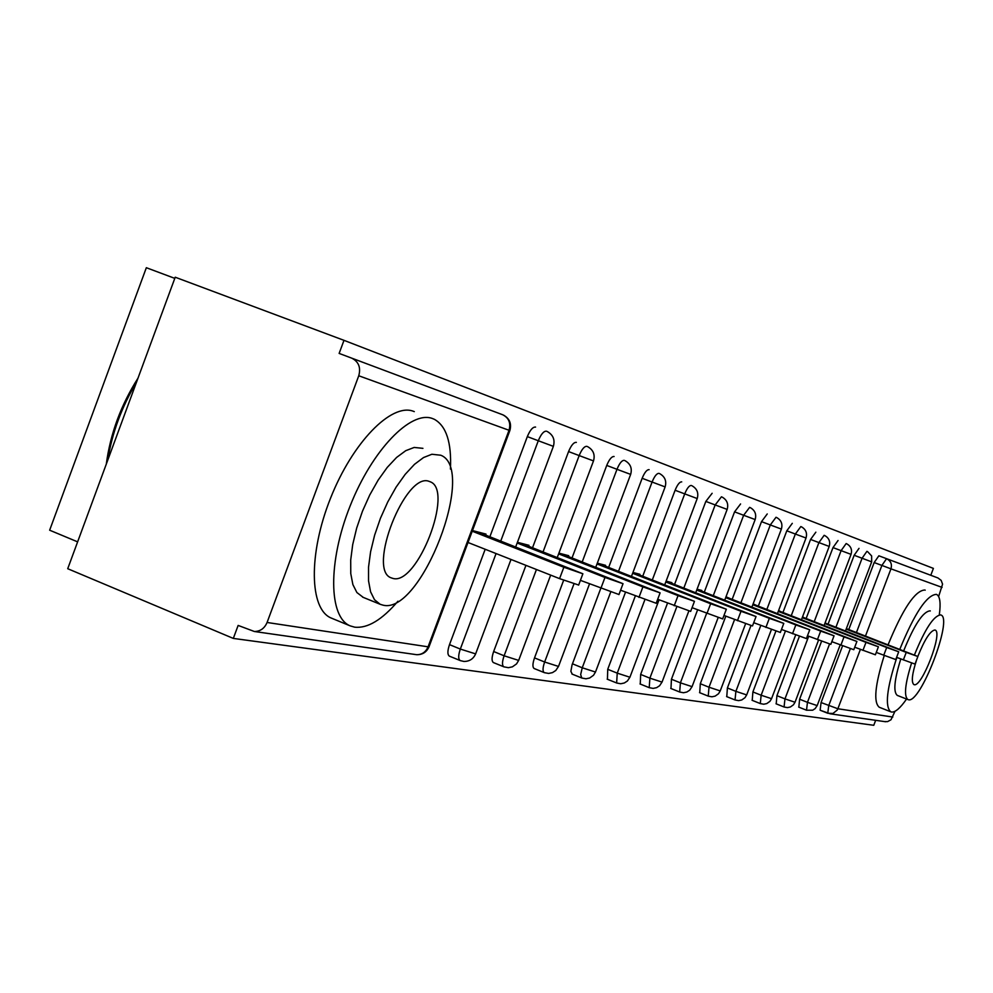 <?xml version="1.0" encoding="UTF-8"?>
<svg xmlns="http://www.w3.org/2000/svg" width="993" height="993" viewBox="0 0 993 993"><rect width="100%" height="100%" fill="white"/><g stroke="black" fill="none" stroke-linecap="round" stroke-linejoin="round"><path stroke-width="1.49" d="M174.793 278.363L146.343 267.713L49.65 530.2L77.628 541.855M267.08 622.474L428.082 646.815L509.037 430.279L358.758 375.764L267.08 622.474C264.51 628.432 260.265 631.436 254.369 631.498L238.146 625.429L233.318 638.412L67.723 568.716L175.215 277.221L343.988 340.338L339.134 353.421L502.694 414.764L339.134 353.421M848.767 629.537L874.175 562.534L878.855 555.795L937.975 577.976L930.789 575.27L933.395 568.393L343.988 340.338M358.758 375.764C360.993 367.534 358.659 361.675 351.758 358.175M937.975 577.976L941.165 580.384L942.568 584.157L938.633 596.532M894.991 711.298L890.994 719.776L887.605 721.601L884.515 721.588M875.665 720.322L873.778 725.287L233.318 638.412M485.651 535.053L486.011 534.097L472.469 530.56M827.678 713.222L820.131 710.218L821.074 702.56L842.573 645.847M930.789 575.27L878.855 555.795M828.05 624.175L854.154 555.273L859.019 548.359M798.844 707.14L799.613 699.221L821.583 641.23M806.142 618.49L832.99 547.59L838.055 540.502M776.203 703.838L776.923 695.683L799.39 636.339M782.943 612.482L810.573 539.447L815.849 532.174M752.222 700.35L752.893 691.935L775.881 631.151M758.329 606.102L786.791 530.808L792.29 523.336M726.777 696.639L727.397 687.963L750.969 625.59M732.164 599.338L761.507 521.635L767.241 513.952M699.742 692.704L700.301 683.73L725.809 616.169M704.298 592.126L734.572 511.854L740.579 503.96M670.97 688.509L671.442 679.237L697.607 609.851M674.557 584.43L705.837 501.415L712.142 493.285M640.262 684.028L640.646 674.433L667.519 603.136M642.756 576.201L675.103 490.257C677.462 484.559 679.671 481.766 681.719 481.878M607.443 679.249L607.728 669.307L635.321 595.986M608.672 567.388L642.148 478.291C644.606 472.395 646.927 469.515 649.112 469.664M572.266 674.123L570.863 671.318L572.067 664.838L600.777 588.377M572.03 557.929L606.735 465.432C609.28 459.312 611.738 456.346 614.084 456.519M534.482 668.612L534.147 668.512C532.422 667.197 532.546 663.647 534.519 657.887L563.664 580.21M532.546 547.726L568.579 451.579C571.223 445.224 573.817 442.158 576.35 442.369M493.782 662.679L493.409 662.579C491.547 661.177 491.622 657.49 493.658 651.52L525.942 565.352M489.884 536.716L527.333 436.61C530.101 429.994 532.844 426.816 535.575 427.077M449.804 656.274L449.395 656.15C447.371 654.672 447.409 650.837 449.506 644.631L485.192 549.266M528.636 546.2L528.971 545.318L517.427 542.302M568.406 556.502L568.716 555.695L558.91 553.138M605.296 566.072L605.581 565.327L597.302 563.155M639.616 574.984L639.889 574.277L632.938 572.464M671.628 583.288L671.876 582.643L666.117 581.128L756.045 616.554L752.495 625.95L723.984 615.461M701.555 591.058L701.778 590.45L697.061 589.221M729.594 598.332L725.995 596.781M755.909 605.171L753.128 603.856M780.672 611.601L778.599 610.509M803.995 617.658L802.567 616.777M826.015 623.381L825.171 622.673M578.646 585.038L559.58 578.634L468.013 542.488M559.58 578.634L563.863 567.239L582.879 573.78L477.633 531.9M563.863 567.239L472.234 531.218M618.962 594.522L580.409 580.346M600.852 588.402L604.973 577.454L623.033 583.698L521.238 543.295M604.973 577.454L517.167 543.01M656.187 603.272L620.588 590.202M638.946 597.414L642.905 586.888L660.109 592.858L561.554 553.821M642.905 586.888L558.625 553.883M690.669 611.378L657.689 599.275M674.21 605.755L678.033 595.626L694.455 601.336L598.928 563.59M678.033 595.626L597.004 563.95M722.693 618.9L692.059 607.679M706.954 613.513L710.64 603.744L726.342 609.218L633.683 572.663M710.64 603.744L632.628 573.284M737.439 620.724L741.001 611.291L756.045 616.554M741.001 611.291L665.794 581.972M450.437 469.093C451.678 442.617 446.329 426.034 434.375 419.319L432.464 418.525C410.792 410.183 372.139 450.09 350.095 506.045C327.777 561.901 328.609 617.336 350.231 625.888L354.687 627.166C367.559 628.557 381.97 619.917 397.932 601.237M414.292 411.623L413.349 411.263C391.366 402.798 352.49 442.481 330.508 498.287C308.227 553.982 309.382 609.404 331.314 618.08L331.898 618.316M363.252 597.389L356.897 592.536L352.875 584.567L350.765 573.569L350.703 560.027L352.701 544.598L356.686 528.053L362.47 511.221L369.756 494.961L378.159 480.103L387.27 467.38L396.617 457.425L405.74 450.685L414.18 447.446L422.931 448.339M383.013 605.159C420.958 615.213 477.285 469.118 440.793 455.228L431.893 454.26L423.539 457.55L414.478 464.339L405.194 474.356L396.108 487.129L387.717 502.036L380.418 518.334L374.622 535.202L370.588 551.785L368.527 567.214L368.527 580.768L370.563 591.754L374.498 599.71L380.12 604.265L383.013 605.159M429.187 481.394C405.529 471.352 366.69 570.156 391.267 577.876L392.98 578.435C417.271 585.671 454.099 490.53 430.366 481.841L429.187 481.394M136.463 382.305C121.667 406.969 112.06 433.022 107.641 460.467M106.301 464.103C110.36 433.718 120.923 405.057 138.002 378.147M896.84 657.453C886.786 688.397 884.751 706.507 890.721 711.77L891.615 712.043C895.314 712.403 900.291 708.071 906.559 699.047M939.366 614.394C940.88 603.074 939.999 596.445 936.734 594.522L936.362 594.36C926.767 594.944 914.59 613.252 899.807 649.285M925.215 590.165L924.818 590.003C915.099 590.525 902.86 608.783 888.09 644.755M903.692 650.787C914.28 624.796 923.08 611.489 930.081 610.856L930.317 610.943M911.574 663.026C905.045 683.929 903.804 696.105 907.863 699.556L908.446 699.742C920.424 703.9 953.156 618.85 941.029 615.027L940.719 614.903C933.792 615.573 925.029 628.929 914.429 654.97M916.688 659.65C912.095 673.8 911.14 682.104 913.833 684.562L914.181 684.673C921.827 687.59 943.065 632.479 935.207 630.096L934.972 629.996C930.379 630.605 924.669 639.418 917.83 656.46M897.573 695.522L897.275 695.398C893.154 691.935 894.321 679.795 900.788 658.98M884.242 655.529C874.994 685.071 873.331 702.299 879.252 707.239L879.637 707.388M780.361 632.454L753.724 622.698M765.888 627.452L769.327 618.341L783.775 623.393L697.024 589.296M769.327 618.341L696.738 590.078M806.403 638.573L781.491 629.45M792.501 633.745L795.84 624.932L809.729 629.81L725.945 596.917M795.84 624.932L725.672 597.649M817.438 639.653L820.677 631.101L834.046 635.818L830.818 644.333L807.47 635.768M834.046 635.818L753.054 604.054M820.677 631.101L752.793 604.737M853.781 649.695L831.836 641.677M840.872 645.189L844.013 636.91L856.909 641.453L778.512 610.757M844.013 636.91L778.264 611.403M862.929 650.415L865.983 642.372L878.42 646.778L875.379 654.784L854.725 647.225M878.42 646.778L802.456 617.063M865.983 642.372L802.232 617.671M883.72 655.33L886.687 647.523L898.715 651.78L895.76 659.563L876.273 652.438M898.715 651.78L825.046 623.008M886.687 647.523L824.823 623.567M903.357 659.973L906.237 652.389L917.88 656.51L915 664.081L896.592 657.354M917.88 656.51L846.359 628.606M906.237 652.389L846.16 629.14M414.925 654.449L416.737 654.71C422.025 654.672 425.811 652.041 428.082 646.815L429.063 646.666M254.369 631.498L416.737 654.71C422.534 654.747 426.618 652.116 429.001 646.828L509.856 430.577L509.037 430.279C510.998 423.055 508.888 417.892 502.694 414.764M942.096 587.397L890.969 568.84L865.486 636.004M860.385 649.422L837.869 708.754L892.794 717.058M821.074 702.56L837.869 708.754L837.26 710.032L832.966 713.47L827.765 713.259L828.721 705.601L850.318 648.69M856.45 632.504L881.883 565.451L886.55 558.699C890.771 560.797 892.235 564.173 890.969 568.84L874.175 562.534M449.506 644.631L460.318 649.062L496.066 553.56M500.77 540.999L538.293 440.743L527.333 436.61M546.498 431.198C543.792 430.937 541.061 434.115 538.293 440.743L553.362 446.353C555.186 439.812 553.151 434.872 547.267 431.521M511.01 559.456L475.635 653.89L460.318 649.062C458.22 655.268 458.17 659.116 460.169 660.581L463.892 661.45C469.441 661.475 473.351 658.955 475.635 653.89L475.684 653.754M460.578 660.705L449.395 656.15M493.658 651.52L504.109 655.79L536.456 569.51M543.072 551.86L579.167 455.576L568.579 451.579M534.519 657.887L544.636 662.008L573.966 583.884M582.221 561.914L616.988 469.304L606.735 465.432M572.44 663.796L582.246 667.78L610.695 592.089M618.54 571.248L652.078 482.039L642.148 478.291M607.728 669.307L617.236 673.142L644.891 599.685M652.327 579.937L684.723 493.881L675.103 490.257M640.646 674.433L649.881 678.157L676.792 606.76M683.842 588.042L715.171 504.94L705.837 501.415M671.442 679.237L680.404 682.836L706.619 613.376M713.309 595.626L743.633 515.268L734.572 511.854M700.301 683.73L709.014 687.23L734.559 619.595M740.927 602.739L770.307 524.949L761.507 521.635M727.397 687.963L735.875 691.351L760.787 625.466M766.857 609.417L795.356 534.035L786.791 530.808M752.893 691.935L761.147 695.237L785.451 631.002M791.247 615.697L818.915 542.588L810.573 539.447M776.923 695.683L784.966 698.886L808.699 636.24M814.235 621.63L841.108 550.643L832.99 547.59M799.613 699.221L807.458 702.336L829.552 644.035M835.932 627.216L862.073 558.252L854.154 555.273M586.913 446.341C584.393 446.13 581.824 449.208 579.167 455.576L593.504 460.913C595.254 454.645 593.305 449.891 587.657 446.664M550.668 575.121L518.669 660.407L504.109 655.79C502.073 661.76 501.986 665.447 503.823 666.837L508.416 667.681L512.4 666.837L516.546 663.895L518.718 660.295M504.196 666.948L493.409 662.579M624.299 460.367C621.966 460.193 619.533 463.172 616.988 469.304L630.654 474.393C632.342 468.361 630.468 463.793 625.044 460.678M589.507 583.934L558.513 666.44L544.636 662.008C542.662 667.768 542.526 671.318 544.226 672.633L548.645 673.44L552.48 672.621L555.782 670.498L558.55 666.34M544.561 672.733L534.147 668.512M659.017 473.376C656.832 473.239 654.524 476.131 652.078 482.039L665.124 486.905C666.762 481.096 664.962 476.69 659.749 473.686M625.54 592.151L595.49 672.038L582.246 667.78L580.669 674.532L581.737 678.008L585.982 678.79L589.681 677.996L593.529 675.265L595.515 671.951M582.035 678.095L571.968 674.036M691.314 485.49C689.279 485.378 687.082 488.184 684.723 493.881L697.223 498.548C698.787 492.95 697.061 488.693 692.034 485.8M659.079 599.822L629.91 677.238L617.236 673.142L616.641 683.01L620.737 683.755L624.312 682.998L627.377 681.024L629.934 677.176M616.914 683.085L607.17 679.162M721.452 496.785L715.171 504.94L727.149 509.409C728.676 504.01 727.013 499.901 722.159 497.096M688.844 611.018L662.033 682.104L649.881 678.157L649.223 687.677L653.171 688.397L656.621 687.665L659.588 685.753L662.058 682.042M649.459 687.752L640.013 683.954M749.628 507.349L743.633 515.268L755.152 519.562C756.616 514.349 755.015 510.377 750.323 507.646M718.125 617.634L692.071 686.647L680.404 682.836L679.684 692.047L683.507 692.742L686.833 692.034L689.701 690.185L692.096 686.597M679.907 692.109L670.747 688.434M776.029 517.254L770.307 524.949L781.379 529.083C782.807 524.031 781.255 520.183 776.712 517.552M745.594 623.778L720.235 690.917L709.014 687.23L708.232 696.13L711.931 696.801L715.159 696.118L718.522 693.735L720.248 690.867M708.443 696.192L699.544 692.642M800.83 526.551L795.356 534.035L806.018 538.02C807.408 533.129 805.894 529.406 801.5 526.836M771.4 629.55L746.674 694.914L735.875 691.351L735.043 699.978L738.631 700.624L741.759 699.966L745.011 697.657L746.686 694.877M735.23 700.028L726.591 696.577M824.165 535.301L818.915 542.588L829.205 546.435C830.545 541.694 829.081 538.069 824.823 535.587M795.678 634.974L771.561 698.687L761.147 695.237L760.278 703.59L763.754 704.223L766.795 703.578L769.947 701.331L771.573 698.65M760.452 703.64L752.049 700.288M846.16 543.543L841.108 550.643L851.051 554.367C852.354 549.762 850.939 546.249 846.806 543.829M818.567 640.088L795.021 702.237L784.966 698.886L784.06 707.004L787.437 707.612L790.391 706.979L793.457 704.807L795.033 702.2M784.222 707.053L776.042 703.789M866.914 551.338L862.073 558.252L871.68 561.852L871.631 555.931L867.559 551.611M840.177 644.929L817.177 705.589L807.458 702.336L806.527 710.218L812.671 710.206L815.141 708.617L817.189 705.551M806.664 710.268L798.695 707.103M820.131 710.218L830.235 713.818L885.682 721.75M509.856 430.577C511.755 423.75 509.632 418.587 503.476 415.099M515.715 546.87L553.362 446.353M557.296 557.433L593.504 460.913M595.775 567.226L630.654 474.393M631.498 576.312L665.124 486.905M664.739 584.778L697.21 498.548M695.745 592.684L727.149 509.409M724.753 600.082L755.152 519.562M751.937 607.021L781.379 529.083M777.457 613.537L806.018 538.02M801.475 619.669L829.205 546.435M824.116 625.453L851.051 554.367M845.49 630.915L871.68 561.852M582.879 573.78L578.621 585.125M623.033 583.698L618.937 594.596M660.109 592.858L656.162 603.334M694.455 601.336L690.644 611.427M726.342 609.218L722.668 618.949M429.311 481.431L430.366 481.841M362.606 597.128L380.12 604.265M350.231 625.888L331.314 618.08M897.275 695.398L907.863 699.556M890.721 711.77L879.252 707.239M783.775 623.393L780.337 632.479M809.729 629.81L806.39 638.598M856.909 641.453L853.781 649.72"/></g></svg>
